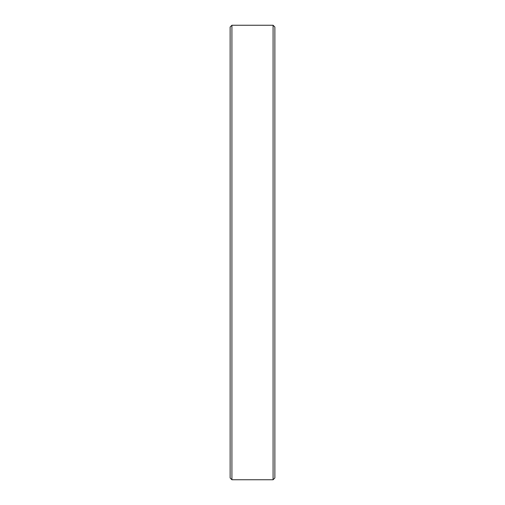<?xml version="1.0" encoding="UTF-8"?>
<svg xmlns="http://www.w3.org/2000/svg" width="505" height="505" viewBox="0 0 505 505"><rect width="100%" height="100%" fill="white"/><g stroke="black" fill="none" stroke-linecap="round" stroke-linejoin="round"><path stroke-width="0.76" d="M273.079 25.25L274.865 27.036L274.865 477.964L273.079 479.75L273.079 25.25L231.921 25.25L231.921 479.75L230.135 477.964L230.135 27.036L231.921 25.25M273.079 479.75L231.921 479.75"/></g></svg>
